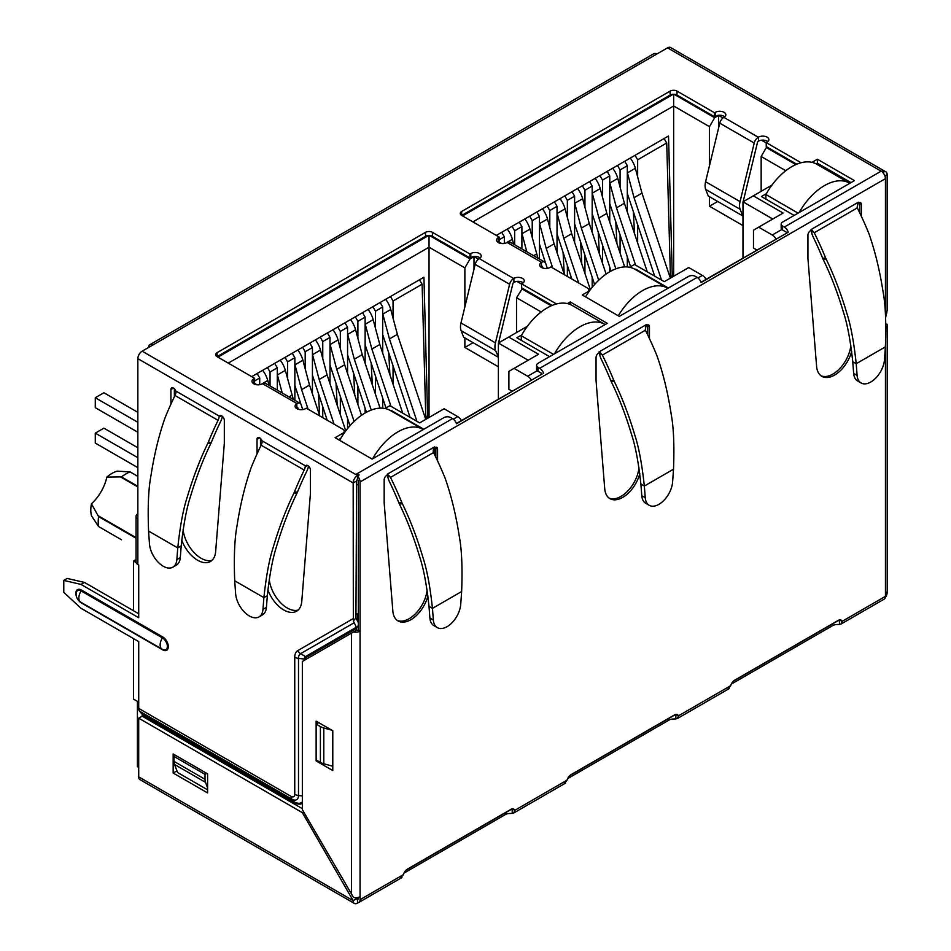 <?xml version="1.0" encoding="UTF-8"?>
<svg xmlns="http://www.w3.org/2000/svg" width="951" height="951" viewBox="0 0 951 951"><rect width="100%" height="100%" fill="white"/><g stroke="black" fill="none" stroke-linecap="round" stroke-linejoin="round"><path stroke-width="1.43" d="M424.562 415.884L425.739 415.207L426.702 418.82M355.9 613.882A7.311 4.22 0 0 0 358.337 613.954M358.337 484.665A7.311 4.22 180 0 1 356.589 484.653M799.125 212.56A50.082 28.91 -60 0 1 849.505 183.115L816.778 164.214A50.082 28.91 120 0 0 765.9 194.539L765.9 199.116M798.103 213.143L765.9 194.539M756.877 250.006L753.489 248.045L753.489 230.154L758.66 227.17L772.271 235.016A7.311 4.22 60 0 1 775.98 238.974M706.046 279.356A7.311 4.22 -120 0 0 702.337 275.398L688.726 267.54L664.262 281.662L634.46 264.461L629.598 267.267M771.974 185.076L753.323 195.835L783.125 213.048L758.66 227.17M753.323 195.835L742.981 201.802L772.783 219.015M742.981 258.03L742.981 201.802M785.776 170.716L761.157 156.499L766.328 147.548L795.856 164.594M761.157 191.317L761.157 156.499M766.328 147.548L767.1 147.108M766.244 142.923L761.501 140.189M723.01 117.972L718.611 115.428L718.611 127.957M742.981 225.577L709.482 206.236L709.482 196.714M717.72 201.469L709.482 206.236M709.482 165.676L709.482 126.673L714.653 117.722L718.611 115.428M674.057 94.28L714.653 117.722M673.653 94.268L673.653 276.242M709.482 126.673L673.653 105.977L472.885 221.892M462.555 215.925L673.26 94.268M498.383 242.576L499.156 242.136L498.288 241.637M499.156 242.136L501.617 243.551M590.06 290.091L588.859 290.78M618.269 315.78A50.082 28.91 -60 0 1 667.602 288.129A50.082 28.91 -60 0 1 667.899 288.319M667.602 288.129L634.876 269.24A50.082 28.91 120 0 0 585.543 296.878M549.535 356.649L516.809 337.76L521.79 334.883M137.847 447.755L103.909 428.164L95.29 433.133L95.29 443.083L137.847 467.642M95.29 433.133L137.847 457.693M669.171 274.661L670.348 273.983L671.299 277.597M504.327 243.456A17.534 10.128 60 0 1 504.327 243.48L504.327 236.763L499.239 239.7M513.659 244.169L512.363 239.283A17.534 10.128 -120 0 0 507.263 229.096M521.897 233.304A17.534 10.128 60 0 1 522.004 233.72L526.818 251.765M537.957 258.196L529.933 229.143A17.534 10.128 -120 0 0 524.833 218.956M536.554 253.988L533.618 255.688M539.467 223.164A17.534 10.128 60 0 1 539.574 223.58L546.207 248.425L552.733 267.992M564.43 274.744L554.124 243.848L547.503 219.003A17.534 10.128 -120 0 0 542.403 208.804M545.505 262.951L539.467 244.086M554.124 243.848L546.207 248.425M557.036 213.024A17.534 10.128 60 0 1 557.143 213.428L563.777 238.273L578.683 282.97M590.369 289.686L571.694 233.708L565.072 208.851A17.534 10.128 -120 0 0 559.973 198.664M571.813 279.012L557.036 233.946M571.694 233.708L563.777 238.273M574.606 202.872A17.534 10.128 60 0 1 574.713 203.288L581.346 228.133L598.714 280.212M606.12 274.09L589.263 223.556L582.642 198.711A17.534 10.128 -120 0 0 577.554 188.524M594.589 284.492L574.606 223.794M589.263 223.556L581.346 228.133M592.176 192.732A17.534 10.128 60 0 1 592.283 193.148L598.916 217.993L615.868 268.836M624.676 266.91L606.833 213.416L600.212 188.571A17.534 10.128 -120 0 0 595.124 178.372M611.053 271.035L592.176 213.654M606.833 213.416L598.916 217.993M609.746 182.592A17.534 10.128 60 0 1 609.853 182.996L616.486 207.841L635.577 265.103M647.286 271.867L624.403 203.264L617.781 178.419A17.534 10.128 -120 0 0 612.694 168.232M624.403 203.264L616.486 207.841M630.572 266.708L609.746 203.514M627.315 172.44A17.534 10.128 60 0 1 627.422 172.856L634.055 197.701L661.527 280.081M670.336 278.156L641.973 193.124L635.351 168.279A17.534 10.128 -120 0 0 630.263 158.08M641.973 193.124L634.055 197.701M654.657 276.123L627.315 193.362M504.327 236.763L501.736 232.282M514.657 244.752L514.657 230.796L512.078 226.314M521.897 248.924L521.897 226.623L514.657 230.796M521.897 226.623L519.305 222.142M532.227 237.762L532.227 220.656L529.648 216.174M539.467 259.064L539.467 216.471L532.227 220.656M539.467 216.471L536.875 212.002M549.797 227.622L549.797 210.504L547.217 206.034M557.036 252.562L557.036 206.331L549.797 210.504M557.036 206.331L554.445 201.85M564.24 274.161L563.099 252.883M567.367 276.444L567.367 265.698M567.367 217.47L567.367 200.364L564.787 195.882M574.606 242.422L574.606 196.191L567.367 200.364M574.606 196.191L572.015 191.71M581.81 264.009L580.669 242.731M584.936 273.412L584.936 255.546M584.936 207.33L584.936 190.224L582.357 185.742M592.176 232.27L592.176 186.039L584.936 190.224M592.176 186.039L589.584 181.57M592.176 287.357L592.176 277.24M599.38 253.869L598.238 232.591M602.506 263.261L602.506 245.406M602.506 197.19L602.506 180.072L599.926 175.602M609.746 222.13L609.746 175.899L602.506 180.072M609.746 175.899L607.166 171.418M609.746 271.772L609.746 267.1M616.949 243.729L615.808 222.451M620.076 253.121L620.076 235.266M620.076 187.038L620.076 169.932L617.496 165.45M627.315 211.99L627.315 165.747L620.076 169.932M627.315 165.747L624.736 161.278M627.315 266.958L627.315 256.948M634.519 233.577L633.378 212.299M637.645 242.981L637.645 225.114M637.645 176.898L637.645 159.792L635.066 155.31M664.06 138.573L666.722 142.995L637.645 159.792M666.722 142.995L670.348 273.983M842.384 179.002L817.396 164.582M257.127 373.505L259.718 377.987L254.63 380.923M259.718 384.68A17.534 10.128 60 0 1 259.718 384.703L259.718 377.987M269.05 385.393L267.754 380.507A17.534 10.128 -120 0 0 262.666 370.319M277.288 374.528A17.534 10.128 60 0 1 277.395 374.944L282.209 392.989M293.348 399.42L285.324 370.367A17.534 10.128 -120 0 0 280.236 360.167M291.945 395.212L289.009 396.912M294.858 364.388A17.534 10.128 60 0 1 294.965 364.804L301.598 389.648L308.124 409.215M319.821 415.967L309.515 385.072L302.894 360.227A17.534 10.128 -120 0 0 297.806 350.027M300.896 404.175L294.858 385.31M309.515 385.072L301.598 389.648M312.427 354.248A17.534 10.128 60 0 1 312.534 354.652L319.167 379.497L334.074 424.194M345.76 430.91L327.085 374.92L320.463 350.075A17.534 10.128 -120 0 0 315.375 339.887M327.203 420.223L312.427 375.17M327.085 374.92L319.167 379.497M329.997 344.096A17.534 10.128 60 0 1 330.116 344.512L336.737 369.357L354.105 421.424M361.511 415.314L344.654 364.78L338.033 339.935A17.534 10.128 -120 0 0 332.945 329.735M349.992 425.715L329.997 365.018M344.654 364.78L336.737 369.357M347.567 333.956A17.534 10.128 60 0 1 347.686 334.372L354.307 359.216L371.259 410.059M380.079 408.134L362.236 354.64L355.603 329.795A17.534 10.128 -120 0 0 350.515 319.595M366.456 412.259L347.567 354.878M362.236 354.64L354.307 359.216M365.136 323.815A17.534 10.128 60 0 1 365.255 324.22L371.877 349.065L390.98 406.327M402.677 413.079L379.806 344.488L373.172 319.643A17.534 10.128 -120 0 0 368.085 309.455M385.963 407.931L365.136 344.738M379.806 344.488L371.877 349.065M270.048 385.963L270.048 372.019L267.469 367.538M277.288 390.148L277.288 367.835L270.048 372.019M277.288 367.835L274.696 363.365M287.618 378.985L287.618 361.879L285.038 357.398M294.858 400.288L294.858 357.695L287.618 361.879M294.858 357.695L292.278 353.225M305.188 368.845L305.188 351.727L302.608 347.258M312.427 393.785L312.427 347.555L305.188 351.727M312.427 347.555L309.848 343.073M319.631 415.385L318.49 394.106M322.758 417.667L322.758 406.921M322.758 358.693L322.758 341.587L320.178 337.106M329.997 383.645L329.997 337.403L322.758 341.587M329.997 337.403L327.417 332.933M337.201 405.233L336.06 383.954M340.327 414.636L340.327 396.769M340.327 348.553L340.327 331.435L337.748 326.966M347.567 373.493L347.567 327.263L340.327 331.435M347.567 327.263L344.987 322.793M347.567 428.58L347.567 418.464M354.771 395.093L353.629 373.814M357.897 404.484L357.897 386.629M357.897 338.413L357.897 321.295L355.317 316.826M365.136 363.353L365.136 317.123L357.897 321.295M365.136 317.123L362.557 312.641M365.136 412.996L365.136 408.324M372.34 384.941L371.199 363.674M375.479 394.344L375.479 376.489M375.479 328.261L375.479 311.155L372.887 306.674M382.706 353.213L382.706 306.971L375.479 311.155M382.706 306.971L380.127 302.501M382.706 408.181L382.706 398.172M389.91 374.801L388.769 353.522M382.706 313.664A17.534 10.128 60 0 1 382.825 314.08L389.446 338.925L416.93 421.305M425.727 419.379L397.375 334.348L390.742 309.503A17.534 10.128 -120 0 0 385.654 299.303M397.375 334.348L389.446 338.925M410.059 417.346L382.706 334.586M521.635 284.147L516.892 281.413M478.401 259.183L474.002 256.651L474.002 269.181M527.365 326.288L508.714 337.058L538.516 354.259L514.051 368.382L527.662 376.239A7.311 4.22 60 0 1 531.371 380.198M508.714 337.058L498.383 343.026L528.185 360.227M512.28 391.23L508.892 389.268L508.892 371.365L514.051 368.382M434.987 455.47L434.987 447.517M461.437 420.58A7.311 4.22 -120 0 0 457.728 416.621L444.117 408.764L419.653 422.886L389.862 405.685L384.989 408.49M253.774 383.8L254.547 383.36L253.691 382.861M254.547 383.36L257.008 384.775M345.463 431.314L344.262 432.004M228.276 363.116L429.044 247.201L429.044 417.465M427.688 418.25L423.932 277.216L251.706 376.644M429.044 235.491L429.044 247.201L464.873 267.885L470.044 258.945L474.002 256.651M217.945 357.148L428.651 235.491M429.448 235.503L470.044 258.945M473.111 342.693L464.873 347.448L464.873 337.938M464.873 306.9L464.873 267.885M498.383 366.801L464.873 347.448M516.548 332.529L516.548 297.722L522.491 288.331M541.178 311.94L516.548 297.722M521.719 288.771L551.247 305.818M498.383 399.254L498.383 343.026M372.614 458.798A50.082 28.91 -60 0 1 422.993 429.353L390.267 410.463A50.082 28.91 120 0 0 339.638 440.337M137.847 432.241L95.29 407.67L95.29 397.732L137.847 422.292M137.847 412.342L103.909 392.751L95.29 397.732M138.703 767.398L137.408 766.649L137.408 701.362L138.703 702.1L133.532 699.116L133.532 638.608M136.064 559.568L133.532 561.031L133.532 610.756M136.124 562.516L133.532 561.031M137.847 476.392L130.097 471.91L117.163 471.149A29.98 17.308 120 0 0 106.845 477.117L121.478 476.891L137.847 486.33M121.478 539.752L98.559 526.521A38.979 22.503 120 0 1 98.559 516.583L91.439 503.78A29.98 17.308 120 0 0 91.439 515.715L98.559 526.521M106.845 477.117A31.668 18.283 -60 0 1 91.439 503.78M130.097 471.91A38.979 22.503 120 0 0 121.478 476.891M98.559 516.583L136.064 538.23M316.992 760.431L316.136 760.931L316.136 759.932L320.404 762.405L320.404 726.6A12.185 7.037 180 0 0 323.804 727.979L331.709 730.142M332.779 766.244L323.804 763.784A12.185 7.037 0 0 1 320.404 762.405M316.136 759.932L316.136 724.127L318.716 722.641M320.404 726.6L316.136 724.127L316.136 721.143L332.779 730.76L332.779 770.536L316.136 760.931M332.779 766.565L331.709 765.947M857.303 207.889L814.234 232.745A7.311 4.22 -120 0 1 814.044 232.341L811.025 229.548L858.337 202.23L857.113 207.484A7.311 4.22 -120 0 0 857.303 207.889A224.127 129.395 -120 0 1 868.691 233.054L869.119 234.208C875.17 251.563 879.818 270.785 883.075 291.886C885.524 304.938 886.296 323.257 885.393 346.877L884.489 359.609A19.424 11.21 -60 0 1 875.514 378.332A19.424 11.21 -60 0 1 861.095 382.98A19.424 11.21 -60 0 1 857.113 375.407L856.209 363.722L852.762 361.737L853.665 373.422A19.424 11.21 120 0 0 857.647 380.982L861.095 382.98M852.762 361.737C850.456 340.47 847.341 323.911 843.394 312.047C837.665 292.872 830.936 275.326 823.186 259.409L826.122 259.041C834.027 275.315 840.886 293.265 846.711 312.879C850.729 325.028 853.891 341.968 856.209 363.722L885.393 346.877M826.122 259.041L825.623 257.923L822.698 258.315L823.186 259.409M822.698 258.315A219.253 126.59 -120 0 0 813.188 237.013A12.185 7.037 60 0 1 811.453 231.248L811.096 230.023M814.234 232.745A224.127 129.395 60 0 1 825.623 257.923M861.333 216.234L861.333 204.358A3.649 2.104 120 0 0 860.572 202.682A3.649 2.104 120 0 0 857.41 204.061M859.49 202.563A3.649 2.104 -60 0 1 859.609 203.359L859.609 212.596M850.86 345.403A25.594 14.776 -60 0 1 839.353 368.964A25.594 14.776 -60 0 1 820.998 375.776M811.904 230.142L812.118 230.427A3.649 2.104 120 0 0 809.384 231.652A3.649 2.104 120 0 0 807.934 235.182L807.934 257.887A12.185 7.037 120 0 0 807.958 258.743L816.6 366.408A25.594 14.776 120 0 0 821.83 376.323A25.594 14.776 120 0 0 851.692 351.276M812.118 230.427L811.025 229.548M427.938 595.92A25.594 14.776 120 0 1 398.077 620.967A25.594 14.776 120 0 1 392.846 611.065L384.204 503.388A12.185 7.037 120 0 1 384.168 502.532L384.168 479.839A3.649 2.104 120 0 1 385.571 476.38A3.649 2.104 120 0 1 388.258 475.048L387.164 474.264L434.476 446.934L433.359 452.129A7.311 4.22 -120 0 0 433.549 452.545A224.127 129.395 -120 0 1 444.937 477.711L445.365 478.864C451.416 496.22 456.064 515.442 459.321 536.542C461.77 549.595 462.543 567.913 461.639 591.522L460.736 604.254A19.424 11.21 -60 0 1 451.761 622.988A19.424 11.21 -60 0 1 437.329 627.624A19.424 11.21 -60 0 1 433.359 620.064L432.455 608.378L429.008 606.381L429.911 618.067A19.424 11.21 120 0 0 433.894 625.639L437.329 627.624M429.008 606.381C426.702 585.127 423.587 568.567 419.641 556.692C413.911 537.529 407.171 519.983 399.42 504.066L402.368 503.697C410.273 519.971 417.132 537.921 422.957 557.536C426.963 569.673 430.137 586.624 432.455 608.378L461.639 591.522M402.368 503.697L401.869 502.58A224.127 129.395 60 0 0 390.481 477.402A7.311 4.22 -120 0 1 390.29 476.998L387.164 474.264M387.342 474.68L388.258 475.048L387.342 474.68L387.699 475.904A12.185 7.037 60 0 0 389.435 481.67A219.253 126.59 -120 0 1 398.945 502.972L399.42 504.066M437.567 460.89L437.567 449.003A3.649 2.104 120 0 0 436.818 447.339A3.649 2.104 120 0 0 433.585 448.801M435.736 447.208A3.649 2.104 -60 0 1 435.855 448.016L435.855 457.253M427.106 590.048A25.594 14.776 -60 0 1 415.587 613.621A25.594 14.776 -60 0 1 397.245 620.421M649.212 505.302A19.424 11.21 -60 0 1 645.242 497.73L644.338 486.044L640.891 484.059L641.794 495.744A19.424 11.21 120 0 0 645.765 503.317L649.212 505.302A19.424 11.21 -60 0 0 663.632 500.654A19.424 11.21 -60 0 0 672.607 481.931L673.51 469.2C674.414 445.591 673.641 427.261 671.192 414.22C667.947 393.108 663.287 373.886 657.248 356.542L656.808 355.389M640.891 484.059C638.585 462.804 635.458 446.233 631.523 434.369C625.794 415.195 619.053 397.649 611.303 381.743L614.239 381.363C622.144 397.649 629.015 415.599 634.84 435.213C638.846 447.35 642.008 464.29 644.338 486.044L673.51 469.2M639.809 473.598A25.594 14.776 120 0 1 609.96 498.645A25.594 14.776 120 0 1 604.729 488.731L596.087 381.066A12.185 7.037 120 0 1 596.051 380.21L596.051 357.517A3.649 2.104 120 0 1 597.454 354.045A3.649 2.104 120 0 1 600.129 352.726L602.161 354.664A7.311 4.22 -120 0 0 602.363 355.08A224.127 129.395 60 0 1 613.752 380.245L614.239 381.363M599.225 352.357L600.129 352.726L599.225 352.357L599.57 353.582A12.185 7.037 60 0 0 601.305 359.347A219.253 126.59 -120 0 1 610.815 380.65L611.303 381.743M599.035 351.929L646.359 324.612L645.23 329.807A7.311 4.22 -120 0 0 645.42 330.211L602.363 355.08M656.82 355.389A224.127 129.395 -120 0 0 645.42 330.211M649.45 338.568L649.45 326.68A3.649 2.104 120 0 0 648.689 325.004A3.649 2.104 120 0 0 645.467 326.478M647.619 324.885A3.649 2.104 -60 0 1 647.726 325.682L647.726 334.93M638.977 467.726A25.594 14.776 -60 0 1 627.47 491.298A25.594 14.776 -60 0 1 609.127 498.098M259.005 616.89L262.452 614.905A19.424 11.21 -120 0 0 266.423 607.332L267.326 595.647L263.891 597.632L262.975 609.318A19.424 11.21 60 0 1 259.005 616.89A19.424 11.21 60 0 1 244.585 612.242A19.424 11.21 60 0 1 235.61 593.519L234.707 580.788C233.803 557.167 234.576 538.848 237.025 525.796C240.282 504.708 244.93 485.474 250.969 468.13L251.409 466.977A224.127 129.395 120 0 1 261.121 445.199A7.311 4.22 -60 0 0 262.167 441.74L261.941 440.753A3.649 2.104 -120 0 0 257.804 437.591A3.649 2.104 -120 0 0 257.043 439.255L257.043 453.889M234.707 580.788L263.891 597.632C266.209 575.89 269.371 558.938 273.377 546.789C279.214 527.175 286.073 509.225 293.978 492.951L296.914 493.319C289.163 509.237 282.423 526.783 276.705 545.957C272.759 557.821 269.632 574.392 267.326 595.647M296.914 493.319L297.401 492.238L294.465 491.833L293.978 492.951M294.465 491.833A224.127 129.395 -60 0 1 304.189 470.056A7.311 4.22 120 0 0 305.235 466.596L306.697 465.265M308.516 466.085A12.185 7.037 -60 0 1 306.911 470.935A219.253 126.59 120 0 0 297.401 492.238M267.861 589.893A25.594 14.776 -120 0 0 296.546 611.231A25.594 14.776 -120 0 0 301.776 601.317L310.406 493.652A12.185 7.037 -120 0 0 310.442 492.784L310.442 470.091A3.649 2.104 -120 0 0 308.849 466.418A3.649 2.104 -120 0 0 306.032 465.431A3.649 2.104 -120 0 0 305.556 465.931L261.941 440.753M298.15 610.031A25.594 14.776 60 0 1 280.176 602.292A25.594 14.776 60 0 1 269.24 579.314M260.491 438.435L260.491 446.506M172.88 567.165L176.327 565.167A19.424 11.21 -120 0 0 180.298 557.607L181.201 545.922L177.754 547.907L176.85 559.592A19.424 11.21 60 0 1 172.88 567.165A19.424 11.21 60 0 1 158.46 562.516A19.424 11.21 60 0 1 149.473 543.794L148.57 531.062C147.667 507.442 148.439 489.123 150.888 476.071C154.145 454.97 158.793 435.748 164.844 418.404L165.272 417.239A224.127 129.395 120 0 1 174.996 395.473A7.311 4.22 -60 0 0 176.042 392.014L175.804 391.016A3.649 2.104 -120 0 0 171.679 387.865A3.649 2.104 -120 0 0 170.918 389.53L170.918 404.163M148.57 531.062L177.754 547.907C180.072 526.153 183.246 509.213 187.252 497.064C193.077 477.45 199.948 459.499 207.841 443.225L210.789 443.594C203.038 459.511 196.298 477.057 190.569 496.232C186.634 508.096 183.507 524.667 181.201 545.922M181.724 540.168A25.594 14.776 -120 0 0 210.409 561.506A25.594 14.776 -120 0 0 215.639 551.592L224.281 443.927A12.185 7.037 -120 0 0 224.317 443.059L224.317 420.366A3.649 2.104 -120 0 0 222.724 416.693A3.649 2.104 -120 0 0 219.907 415.706A3.649 2.104 -120 0 0 219.419 416.205L219.099 416.871A7.311 4.22 120 0 1 218.064 420.33A224.127 129.395 -60 0 0 208.34 442.108L207.841 443.225M210.789 443.594L211.277 442.512A219.253 126.59 120 0 1 220.787 421.21A12.185 7.037 -60 0 0 222.379 416.36M175.804 391.016L219.419 416.205L220.573 415.539M212.014 560.305A25.594 14.776 60 0 1 194.052 552.567A25.594 14.776 60 0 1 183.103 529.588M174.366 396.781L174.366 388.709M885.607 317.61L887.164 310.335L887.164 174.651A6.086 3.519 -60 0 0 885.904 171.869A6.086 3.519 -60 0 0 884.585 171.584L882.861 172.583A6.086 3.519 -120 0 1 885.44 178.633L360.06 481.967L360.06 631.143L358.337 630.144L358.337 480.968A1.213 0.701 -120 0 0 357.469 479.47A1.213 0.701 120 0 0 356.613 480.968L355.924 617.877L353.344 620.991L353.166 482.953A6.086 3.519 -60 0 1 359.193 474.918L357.469 475.916L357.469 479.47M885.44 313.188L886.903 312.938M885.904 171.869L670.586 47.55A6.086 3.519 120 0 0 667.543 47.847L656.772 54.064A6.086 3.519 -120 0 0 653.729 53.767L149.866 344.666A6.086 3.519 60 0 1 152.921 344.963L142.151 351.181A6.086 3.519 120 0 0 137.847 358.646L137.847 518.759A6.086 3.519 180 0 1 136.064 516.274A6.086 3.519 180 0 1 137.847 513.79M884.585 171.584L881.137 171.168L667.543 47.847M148.606 347.448A6.086 3.519 60 0 1 149.866 344.666M136.064 516.274L136.064 562.029A6.086 3.519 0 0 0 137.847 564.514L138.703 565.013L138.703 617.722L81.001 584.401L84.449 582.416L67.212 578.434L63.776 580.419L63.776 592.354L81.001 608.271L138.703 641.592L138.703 708.4A7.311 4.22 120 0 0 139.571 711.217L141.913 713.916A1.95 1.129 -60 0 1 142.151 714.665L142.151 716.174L302.347 808.671M353.344 620.991L356.375 627.208A3.34 1.7 -73.3 0 1 356.566 627.708L356.613 630.144A1.213 0.701 0 0 0 358.337 630.144M358.337 625.568L356.566 627.708M358.337 622.536L356.102 618.364A3.34 1.7 -73.3 0 1 355.924 617.877M84.449 582.416L138.703 613.74M63.776 580.419L81.001 584.401M142.151 351.181L355.745 474.501L359.193 474.918M786.715 232.781A1.213 0.701 -120 0 0 786.049 232.032L782.602 230.047A4.874 2.817 0 0 1 781.175 228.062L781.175 224.079A4.874 2.817 180 0 0 782.602 226.065L784.325 227.063A6.086 3.519 60 0 1 788.236 232.21L700.982 282.281M788.236 232.21L701.077 282.53A6.086 3.519 -120 0 0 697.166 277.383L695.443 276.396A4.874 2.817 180 0 0 688.548 276.396L619.303 316.374L582.274 294.988L587.433 292.005A4.874 2.817 180 0 0 588.859 290.019A4.874 2.817 180 0 0 587.433 288.034L550.914 266.946L550.058 267.445A6.086 3.519 0 0 1 543.425 268.206A6.086 3.519 0 0 1 539.657 264.96A6.086 3.519 0 0 1 541.44 262.464L541.618 262.369A6.086 3.519 -60 0 1 544.661 262.072A6.086 3.519 -60 0 1 545.708 263.439L547.36 268.348M570.208 304.475L570.208 301.954L607.249 323.34L538.004 363.318A4.874 2.817 180 0 0 536.578 365.303A4.874 2.817 180 0 0 538.004 367.288L538.004 371.27L541.44 373.256A1.213 0.701 -120 0 1 542.106 374.005L456.385 423.492M567.402 303.583L570.208 301.954M552.139 305.437L521.635 287.832L521.635 283.85L556.478 303.975M498.383 356.827L495.554 350.539A14.622 8.44 -60 0 1 495.435 342.835L509.617 284.278A6.086 3.519 -60 0 1 513.706 278.488L513.885 278.381A6.086 3.519 0 0 1 520.518 277.621A6.086 3.519 0 0 1 524.274 280.866A6.086 3.519 0 0 1 522.491 283.35L521.635 283.85M498.562 342.919A9.748 5.623 120 0 1 498.716 342.182L512.886 283.624A1.213 0.701 120 0 1 513.683 282.471L513.885 282.364A6.086 3.519 180 0 1 523.216 282.863M480.148 257.994A6.086 3.519 180 0 0 470.816 257.495L469.96 257.994L469.96 254.012L470.816 253.525A6.086 3.519 0 0 1 477.461 252.752A6.086 3.519 0 0 1 481.218 256.009A6.086 3.519 0 0 1 479.435 258.494L479.245 258.601A6.086 3.519 120 0 0 475.167 264.39L460.985 322.948A14.622 8.44 120 0 0 461.104 330.651L463.636 337.225L498.086 357.112M469.96 257.994L432.408 236.312A4.874 2.817 180 0 0 425.513 236.312L217.078 356.649A4.874 2.817 0 0 1 215.651 354.664A4.874 2.817 0 0 1 217.078 352.678L425.513 232.341A4.874 2.817 0 0 1 432.408 232.341L469.96 254.012M253.061 383.301A6.086 3.519 180 0 1 253.774 382.813L254.63 382.314L254.63 378.332L217.078 356.649L217.078 352.678M344.262 432.978L344.262 431.243A4.874 2.817 180 0 0 342.835 429.246L306.317 408.169L305.449 408.668A6.086 3.519 0 0 1 298.816 409.429A6.086 3.519 0 0 1 295.06 406.184A6.086 3.519 0 0 1 296.843 403.688L297.021 403.593A6.086 3.519 -60 0 1 300.052 403.295L265.602 383.396A6.086 3.519 120 0 0 262.571 383.693L262.381 383.8A6.086 3.519 0 0 1 255.748 384.561A6.086 3.519 0 0 1 251.991 381.315A6.086 3.519 0 0 1 253.774 378.831L254.63 378.332M300.052 403.295A6.086 3.519 -60 0 1 301.11 404.662L302.751 409.572M298.341 409.299L297.829 407.789A1.213 0.701 120 0 0 297.033 407.551L296.843 407.67A6.086 3.519 180 0 0 296.118 408.169M344.262 431.243A4.874 2.817 180 0 1 342.835 433.228L335.085 437.71L372.114 459.083L443.951 417.62A4.874 2.817 180 0 1 450.833 417.62L452.557 418.606A6.086 3.519 -120 0 1 456.468 423.754L542.106 374.005M340.755 438.411L338.52 439.695M536.578 365.303L536.578 369.285A4.874 2.817 0 0 0 538.004 371.27M538.004 367.288L539.716 368.287A6.086 3.519 60 0 1 543.627 373.434M357.469 475.916A6.086 3.519 60 0 1 360.06 481.967M540.727 266.946A6.086 3.519 180 0 1 541.44 266.446L541.618 266.351A1.213 0.701 120 0 1 542.439 266.565L541.88 266.244M544.661 262.072L510.212 242.184A6.086 3.519 120 0 0 507.168 242.481L506.99 242.576A6.086 3.519 0 0 1 500.357 243.337A6.086 3.519 0 0 1 496.6 240.092A6.086 3.519 0 0 1 498.383 237.607L499.239 237.108L461.687 215.425A4.874 2.817 0 0 1 460.26 213.44A4.874 2.817 0 0 1 461.687 211.455L670.122 91.118A4.874 2.817 0 0 1 677.017 91.118L714.57 112.789L715.425 112.301A6.086 3.519 0 0 1 722.059 111.54A6.086 3.519 0 0 1 725.827 114.786A6.086 3.519 0 0 1 724.044 117.27L723.866 117.365A6.086 3.519 120 0 0 719.764 123.166L705.594 181.724A14.622 8.44 120 0 0 705.713 189.427L708.245 196.001L742.695 215.889L740.163 209.315A14.622 8.44 -60 0 1 740.044 201.612L754.226 143.054A6.086 3.519 -60 0 1 758.316 137.265L758.494 137.158A6.086 3.519 0 0 1 765.127 136.397A6.086 3.519 0 0 1 768.883 139.642A6.086 3.519 0 0 1 767.1 142.127L766.244 142.626L766.244 146.609L796.748 164.214M542.95 268.075L542.439 266.565M497.658 242.077A6.086 3.519 180 0 1 498.383 241.59L499.239 241.09L499.239 237.108M724.757 116.771A6.086 3.519 180 0 0 715.425 116.272L714.57 116.771L677.017 95.088A4.874 2.817 180 0 0 670.122 95.088L461.687 215.425L461.687 211.455M714.57 116.771L714.57 112.789M767.814 141.64A6.086 3.519 180 0 0 758.494 141.14L758.316 141.235A1.213 0.701 120 0 0 757.495 142.4L743.325 200.958A9.748 5.623 120 0 0 743.171 201.695M801.087 162.752L766.244 142.626M781.175 224.079A4.874 2.817 180 0 1 782.602 222.094L854.438 180.619L817.396 159.233L817.396 163.215L816.208 163.905M850.99 182.604L817.396 163.215M811.999 162.359L817.396 159.233M885.44 314.733L885.44 178.633M885.868 324.576L886.808 324.041A6.086 3.519 180 0 1 887.224 325.325A6.086 3.519 180 0 1 885.928 327.501M841.064 624.022L884.18 599.13A6.086 3.519 -120 0 0 885.44 596.336L885.44 593.353A6.086 3.519 0 0 0 887.224 590.868L887.224 325.325M840.137 619.909A6.086 3.519 -60 0 1 840.375 620.373L842.099 621.36A6.086 3.519 120 0 0 841.124 620.183A6.086 3.519 120 0 0 838.069 620.492L734.719 680.167A6.086 3.519 120 0 0 730.701 685.683L728.109 688.75M840.375 620.373L839.507 620.872L840.375 620.373L839.507 620.872L839.507 624.427L836.583 624.545A6.086 3.519 180 0 0 832.719 625.568L731.271 684.138M839.507 620.872A6.086 3.519 0 0 0 838.2 620.623M839.507 624.427L841.041 623.987L842.099 621.36L885.44 596.336M885.44 346.128L885.44 593.353L887.164 592.354A6.086 3.519 -60 0 1 885.298 597.537M303.642 811.904L302.347 812.641L353.166 900.656L356.613 898.671A1.213 0.701 120 0 0 357.469 899.17A1.213 0.701 -120 0 0 358.337 898.671L358.337 897.387M676.482 714.391A6.086 3.519 -60 0 1 676.732 714.855L678.455 715.841A6.086 3.519 120 0 0 677.469 714.665A6.086 3.519 120 0 0 674.425 714.974L571.075 774.637A6.086 3.519 120 0 0 567.046 780.165L564.466 783.232M512.839 808.861A6.086 3.519 -60 0 1 513.076 809.325L512.22 809.824A6.086 3.519 0 0 0 510.913 809.586M513.076 809.325L512.22 809.824L513.076 809.325L514.8 810.323A6.086 3.519 120 0 0 513.825 809.146A6.086 3.519 120 0 0 510.782 809.444L407.432 869.119A6.086 3.519 120 0 0 403.402 874.635L400.823 877.702M356.054 897.708L357.469 899.17L357.469 902.737A6.086 3.519 60 0 0 358.8 902.451A6.086 3.519 60 0 0 360.06 899.67L403.402 874.635M356.613 630.144L302.347 661.48L302.347 809.658L353.522 897.471A6.086 3.519 0 0 0 360.06 896.686L360.06 899.67M512.22 809.824L512.22 813.39L509.284 813.509A6.086 3.519 180 0 0 505.433 814.532L403.985 873.101M512.22 813.39L513.754 812.95L514.8 810.323L567.046 780.165M676.732 714.855L675.864 715.342L676.732 714.855L675.864 715.342L675.864 718.908L672.939 719.027A6.086 3.519 180 0 0 669.076 720.05L567.628 778.619M675.864 715.342A6.086 3.519 0 0 0 674.556 715.104M675.864 718.908L677.397 718.469L678.455 715.841L730.701 685.683M360.06 896.686L360.06 631.143A6.086 3.519 180 0 1 353.522 631.928L351.442 633.128L351.442 894.689M175.745 755.463L174.021 756.461L174.021 761.394L205.024 779.285A12.185 7.037 -60 0 0 205.523 782.34L207.603 787.88M207.603 789.841L177.552 772.485L174.52 764.449A12.185 7.037 120 0 1 174.021 761.394M174.021 756.461L205.024 774.352L206.747 773.365M205.024 779.285L205.024 774.352M207.603 773.864L207.603 792.932L173.153 773.032L173.153 753.965L207.603 773.864M176.601 769.977L176.601 771.047L173.153 773.032M358.147 902.701A6.086 3.519 -60 0 1 354.426 903.45L139.963 779.63A6.086 3.519 120 0 1 138.703 776.848L138.703 718.171L142.151 716.174M138.703 718.171L302.347 812.641M354.426 903.45A6.086 3.519 -60 0 1 353.166 900.656L138.703 776.848M553.506 354.366L521.291 335.762L521.291 340.339M572.454 305.604A50.082 28.91 120 0 0 572.169 305.437A50.082 28.91 120 0 0 521.291 335.762M554.516 353.784A50.082 28.91 -60 0 1 604.895 324.339A50.082 28.91 -60 0 1 605.181 324.505L605.181 324.529M672.298 277.026L668.529 135.993L496.315 235.42M839.317 619.981L733.471 681.094M675.674 714.463L569.827 775.576M512.03 808.944L406.184 870.058M423.789 429.246L391.063 410.356M668.398 288.034L635.672 269.133M794.144 215.425L761.418 196.536L766.387 193.659M842.384 178.633L843.24 178.134M433.264 449.728L433.264 451.915M850.135 183.103L843.24 179.501M843.24 179.133L844.108 178.633M393.048 384.192L393.048 366.337M393.048 318.121L393.048 301.003L390.457 296.534M419.45 279.796L422.113 284.218L393.048 301.003M422.113 284.218L425.739 415.207M697.951 277.93L702.337 275.398M772.271 235.016L781.853 229.488M512.363 239.283L505.647 243.171M529.933 229.143L522.004 233.72M547.503 219.003L539.574 223.58M565.072 208.851L557.143 213.428M582.642 198.711L574.713 203.288M600.212 188.571L592.283 193.148M617.781 178.419L609.853 182.996M635.351 168.279L627.422 172.856M267.754 380.507L261.038 384.394M285.324 370.367L277.395 374.944M302.894 360.227L294.965 364.804M320.463 350.075L312.534 354.652M338.033 339.935L330.116 344.512M355.603 329.795L347.686 334.372M373.172 319.643L365.255 324.22M390.742 309.503L382.825 314.08M527.662 376.239L537.244 370.712M453.342 419.153L457.728 416.621M120.361 476.843L137.847 486.936M136.064 537.624L97.965 515.632M323.804 727.979L323.804 763.784M853.665 373.422L857.113 375.407M814.044 232.341L811.453 231.248M861.333 204.358L859.609 203.359M429.911 618.067L433.359 620.064M398.945 502.972L401.869 502.58M433.549 452.545L390.481 477.402M390.29 476.998L387.699 475.904M437.567 449.003L435.855 448.016M641.794 495.744L645.242 497.73M610.815 380.65L613.752 380.245M602.161 354.664L599.57 353.582M649.45 326.68L647.726 325.682M81.12 590.951A6.99 4.042 -120 0 0 76.235 593.044A9.189 9.189 0 0 0 80.752 602.185A9.189 5.302 120 0 1 78.85 597.977A9.189 5.302 120 0 1 81.12 590.951L162.431 637.895A1.213 0.701 120 0 0 162.74 636.956L81.429 590.024A1.213 0.701 -60 0 1 81.12 590.951M80.752 602.185L162.05 649.129A9.189 5.302 -60 0 0 162.431 649.307A6.99 4.042 -120 0 0 163.108 649.652A6.99 4.042 -120 0 0 167.364 646.05A6.99 4.042 -120 0 0 162.431 637.895A9.189 5.302 -60 0 0 160.148 644.921A9.189 5.302 -60 0 0 162.05 649.129A9.189 9.189 0 0 0 163.108 649.652M81.429 590.024A7.917 4.577 -120 0 0 76.484 596.646M78.814 600.687A7.917 4.577 -120 0 0 81.429 602.946A1.213 0.701 -60 0 0 81.299 602.506M162.573 649.402A1.213 0.701 120 0 1 162.74 649.89L81.429 602.946M162.74 649.89A7.917 4.577 -120 0 0 168.327 646.656A7.917 4.577 -120 0 0 162.74 636.956M262.975 609.318L266.423 607.332M304.189 470.056L261.121 445.199M307.732 465.55L305.235 466.596M259.635 437.769L257.043 439.255M176.85 559.592L180.298 557.607M208.34 442.108L211.277 442.512M218.064 420.33L174.996 395.473M221.607 415.825L219.099 416.871M173.498 388.044L170.918 389.53M304.356 660.315L304.356 659.067L298.495 658.389L298.495 795.488L302.347 795.939M298.495 795.488A9.153 5.278 60 0 1 292.016 799.232A7.311 4.22 -60 0 1 291.149 796.415A5.1 2.936 60 0 0 294.751 794.335A7.311 4.22 -0 0 0 298.495 795.488M141.913 713.916L294.37 801.931L292.016 799.232L139.571 711.217M142.151 714.665L294.596 802.68A1.95 1.129 120 0 0 294.37 801.931A14.122 8.155 -120 0 0 302.347 801.943M884.917 175.947L887.164 174.651M656.772 54.064L152.921 344.963M137.847 518.759L137.847 564.514M137.847 358.646L353.166 482.953L356.613 480.968M353.166 618.637L297.734 650.639A7.311 5.968 60 0 0 300.635 653.658A10.342 5.968 -120 0 0 298.495 658.389A7.311 4.22 180 0 1 294.751 657.236A14.396 8.309 -120 0 1 297.734 650.639M354.034 622.822L300.635 653.658L305.461 656.606A1.95 1.593 -120 0 1 306.234 657.414L356.613 628.326M294.751 794.335L294.751 657.236M138.703 708.4L291.149 796.415M294.596 802.68A15.204 8.785 -120 0 0 302.347 803.345M356.375 627.208L305.461 656.606A5.361 3.091 60 0 0 304.356 659.067A1.95 1.129 0 0 1 305.354 659.376L305.354 659.744M305.354 659.376A4.279 2.473 60 0 1 306.234 657.414M513.885 282.364L513.885 278.381M509.617 284.278L475.167 264.39M479.245 258.601L513.706 278.488M460.985 322.948L495.435 342.835M495.554 350.539L461.104 330.651M470.816 257.495L470.816 253.525M432.408 232.341L432.408 236.312M425.513 236.312L425.513 232.341M253.774 378.831L253.774 382.813M297.021 403.593L262.571 383.693M296.843 403.688L296.843 407.67M342.835 435.082L342.835 433.228M539.716 368.287L697.166 277.383M355.745 474.501L452.557 418.606M784.325 227.063L881.137 171.168M587.433 293.859L587.433 292.005M541.44 262.464L541.44 266.446M541.618 262.369L507.168 242.481M498.383 237.607L498.383 241.59M670.122 95.088L670.122 91.118M677.017 91.118L677.017 95.088M715.425 116.272L715.425 112.301M754.226 143.054L719.764 123.166M723.866 117.365L758.316 137.265M705.594 181.724L740.044 201.612M740.163 209.315L705.713 189.427M758.494 141.14L758.494 137.158M782.602 226.065L782.602 230.047M832.719 625.568L832.719 623.797M357.469 899.17L358.337 898.671M505.433 814.532L505.433 812.748M669.076 720.05L669.076 718.278M205.523 782.34L174.52 764.449M357.469 620.92L357.469 613.977M388.186 475.001L388.947 475.524M600.057 352.666L600.83 353.201M588.859 291.767L588.859 290.019M401.916 877.559L358.8 902.451M565.56 783.077L513.766 812.986M729.203 688.595L677.409 718.504M572.169 305.437L604.895 324.339"/></g></svg>
